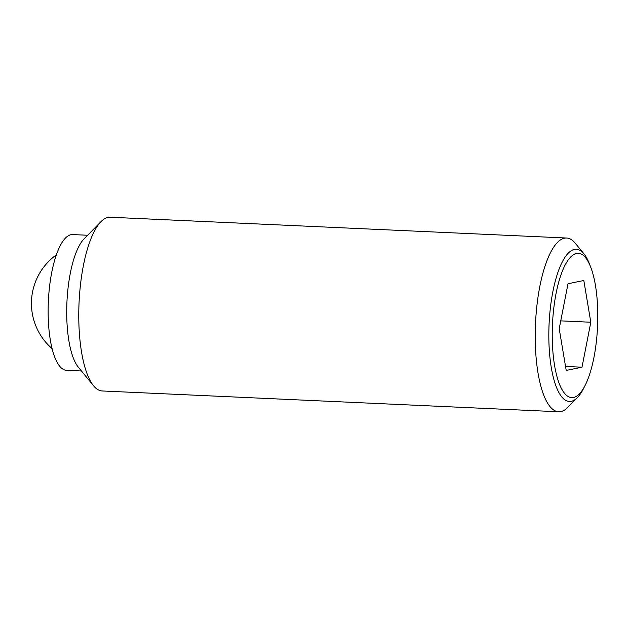 <?xml version="1.0" encoding="UTF-8"?>
<svg xmlns="http://www.w3.org/2000/svg" width="629" height="629" viewBox="0 0 629 629"><rect width="100%" height="100%" fill="white"/><g stroke="black" fill="none" stroke-linecap="round" stroke-linejoin="round"><path stroke-width="0.94" d="M583.94 253.833L575.283 243.266A86.959 27.157 92.6 0 0 566.587 238.029A86.959 27.157 92.6 0 0 535.271 330.477A86.959 27.157 92.6 0 0 558.67 411.767A86.959 27.157 92.6 0 0 567.814 407.34L577.391 397.599A76.195 23.8 -87.4 0 1 571.258 401.326A76.195 23.8 -87.4 0 1 548.873 330.256A76.195 23.8 -87.4 0 1 574.434 249.398A76.195 23.8 -87.4 0 1 583.94 253.833A76.195 23.8 -87.4 0 1 589.231 263.409L590.545 266.72A72.249 22.565 92.6 0 0 576.518 253.432A72.249 22.565 92.6 0 0 552.278 330.099A72.249 22.565 92.6 0 0 573.499 397.489A72.249 22.565 92.6 0 0 585.143 385.373A72.249 22.565 92.6 0 0 590.545 266.72M566.587 238.029L110.138 217.233A86.959 27.157 92.6 0 0 100.994 221.66A86.959 27.157 92.6 0 0 78.822 309.688A86.959 27.157 92.6 0 0 93.517 385.734A86.959 27.157 92.6 0 0 102.22 390.971L558.67 411.767M100.994 221.66L84.074 238.871A67.94 21.221 92.6 0 0 66.753 307.644A67.94 21.221 92.6 0 0 78.24 367.061L93.517 385.734M87.635 235.254L72.65 234.57A67.94 21.221 92.6 0 0 48.181 306.795A67.94 21.221 92.6 0 0 66.47 370.3L81.448 370.984M585.143 385.373L583.531 388.541A76.195 23.8 -87.4 0 1 577.391 397.599M590.804 322.237L581.998 367.194L566.202 370.418L559.212 328.684L568.018 283.726L583.814 280.503L590.804 322.237L560.746 320.869M581.998 367.194L565.534 366.448M56.374 254.847A59.786 59.786 0 0 0 52.097 348.631"/></g></svg>
